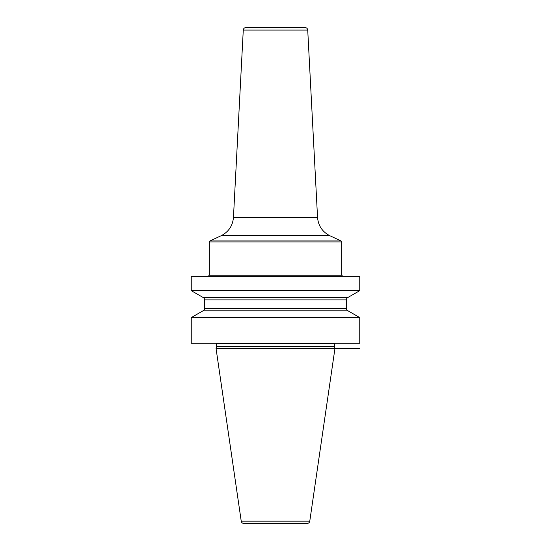 <?xml version="1.0" encoding="UTF-8"?>
<svg xmlns="http://www.w3.org/2000/svg" width="551" height="551" viewBox="0 0 551 551"><rect width="100%" height="100%" fill="white"/><g stroke="black" fill="none" stroke-linecap="round" stroke-linejoin="round"><path stroke-width="0.83" d="M191.245 317.576L359.755 317.576L359.755 343.17L191.245 343.17L191.245 317.576L203.03 310.805A2.672 2.672 0 0 0 204.621 308.36L204.621 299.875A2.672 2.672 0 0 0 203.03 297.43L191.245 290.666L359.755 290.666L359.755 276.306L191.245 276.306L191.245 290.666M359.755 317.576L347.97 310.805L203.03 310.805M334.45 346.662L216.55 346.662L216.054 348.521L334.946 348.521L334.45 346.662A1.068 1.068 0 0 1 334.409 346.386L334.409 343.707A1.068 1.068 0 0 1 334.553 343.17M216.55 346.662A1.068 1.068 0 0 0 216.591 346.386L216.591 343.707A1.068 1.068 0 0 0 216.447 343.17M216.054 348.521L241.228 521.163A2.672 2.672 0 0 0 243.879 523.45L307.121 523.45A2.672 2.672 0 0 0 309.772 521.163L241.228 521.163M359.755 348.521L334.946 348.521L309.772 521.163M347.97 310.805A2.672 2.672 0 0 1 346.379 308.36L346.379 299.875A2.672 2.672 0 0 1 347.97 297.43L203.03 297.43M347.97 297.43L359.755 290.666M243.273 30.085C243.494 28.535 244.382 27.688 245.939 27.55L305.061 27.55C306.618 27.688 307.506 28.535 307.727 30.085L243.273 30.085L233.452 217.459L317.548 217.459C318.292 225.82 322.397 231.909 329.877 235.732L221.123 235.732L209.917 240.959L341.083 240.959L341.703 241.923L209.297 241.923L209.917 240.959M334.409 343.707L216.591 343.707M334.409 346.386L216.591 346.386M346.379 299.875L204.621 299.875M346.379 308.36L204.621 308.36M208.23 276.306L209.297 275.231L341.703 275.231L342.77 276.306M341.703 275.231L341.703 241.923M209.297 275.231L209.297 241.923M329.877 235.732L341.083 240.959M233.452 217.459C232.708 225.82 228.603 231.909 221.123 235.732M307.727 30.085L317.548 217.459"/></g></svg>
